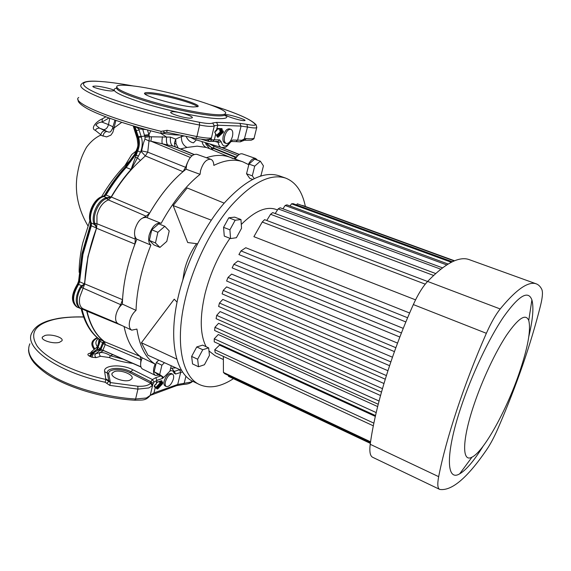 <?xml version="1.0" encoding="UTF-8"?>
<svg xmlns="http://www.w3.org/2000/svg" width="571" height="571" viewBox="0 0 571 571"><rect width="100%" height="100%" fill="white"/><g stroke="black" fill="none" stroke-linecap="round" stroke-linejoin="round"><path stroke-width="0.86" d="M232.44 136.49C230.927 141.351 228.843 143.678 226.209 143.471C224.396 142.543 223.875 140.166 224.639 136.333C226.159 131.451 228.236 129.117 230.87 129.324C232.697 130.259 233.218 132.65 232.44 136.49M226.209 143.471L224.838 142.993C223.025 142.072 222.497 139.695 223.261 135.862C224.781 130.98 226.858 128.646 229.492 128.86L230.87 129.324M173.398 378.958C171.578 384.233 169.23 386.76 166.347 386.538C165.19 385.853 164.883 384.24 165.426 381.706C167.26 376.41 169.608 373.869 172.478 374.098C173.648 374.79 173.955 376.41 173.398 378.958M172.478 374.098L171.236 373.491C168.366 373.27 166.018 375.797 164.184 381.093C163.641 383.626 163.948 385.239 165.112 385.925L166.347 386.538M150.194 92.666C147.347 92.445 145.584 92.538 144.92 92.959C139.781 94.95 179.037 106.356 193.291 106.963L197.809 106.627C202.455 104.5 165.233 93.644 150.194 92.666M197.545 106.756C195.118 103.344 163.063 94.579 149.966 93.73L144.97 93.894M111.573 90.989C105.492 90.889 91.132 87.199 92.994 86.285L95.421 86.071C101.602 86.3 115.677 89.804 113.886 90.746L111.573 90.989M190.307 118.183C184.404 118.283 168.616 113.351 170.879 112.059L172.87 111.709C178.923 111.595 194.347 116.57 192.177 117.862L190.307 118.183M243.517 120.652C238.564 120.338 223.632 115.349 225.545 114.728L227.022 114.685C232.076 115.135 246.743 119.903 244.909 120.581L243.517 120.652M59.527 342.293C53.438 344.292 40.227 340.152 42.418 337.011L44.945 335.484C51.119 333.642 64.088 337.625 61.946 340.794L59.527 342.293M129.91 380.172C123.878 382.691 109.511 377.003 112.194 373.148L114.314 371.628C120.452 369.216 134.535 374.862 131.908 378.709L129.91 380.172M221.826 131.273L221.548 131.987L221.041 131.359L219.978 131.33L219.899 129.103L217.18 129.017M29.87 343.792C25.345 354.084 33.796 365.361 55.209 377.624C76.336 388.944 108.09 397.395 135.613 399.008L146.404 397.987L153.977 392.884L177.709 384.461L190.593 382.149L192.506 381.157M154.313 386.638L154.291 386.117L155.212 386.853L155.269 387.459L154.313 386.638L155.019 384.726L156.019 384.333L156.961 380.379L153.949 382.12L152.193 385.746L148.781 387.945L137.925 389.115L109.803 385.382L105.143 382.256C56.9 372.014 22.69 346.932 32.126 332.415C34.132 328.482 37.722 325.306 42.904 322.893C46.023 321.601 47.521 320.545 58.72 318.325C66.279 317.19 74.573 316.719 83.602 316.926M78.741 97.47C70.733 102.173 109.553 118.847 161.158 131.344L167.167 130.295L196.916 136.569C204.297 137.911 209.015 138.389 211.07 137.996L211.591 139.824L219.699 139.859L221.213 141.736C222.911 147.397 225.93 147.432 230.27 141.836L232.611 140.038L230.948 141.644M133.892 86.085C122.351 83.973 112.323 82.531 103.808 81.746C81.011 79.633 75.8 83.866 96.542 93.087C117.055 102.266 162.257 115.149 199.393 122.273C206.738 123.643 211.163 123.878 212.662 122.986L216.587 122.38L228.464 122.765L239.849 123.35L246.943 124.378C252.867 125.499 255.672 125.556 255.373 124.557C251.647 119.632 236.715 113.072 210.585 104.893M128.589 85.507C159.994 87.855 233.967 109.454 225.01 113.95C223.875 114.664 221.048 114.907 216.552 114.671C203.297 114 175.069 108.369 151.558 101.567C126.598 94.051 115.071 88.876 116.991 86.05C118.44 85.136 122.308 84.958 128.589 85.507M202.027 141.587C202.562 144.434 203.997 146.397 206.324 147.475L197.123 146.155L187.024 147.446L180.5 148.91M196.367 139.866L193.498 142.829C190.307 142.293 187.873 140.195 186.189 136.54M94.179 349.438C90.261 344.27 91.274 340.345 97.22 337.654M83.644 317.041C72.917 316.741 63.452 317.462 55.259 319.196C34.974 324.007 28.993 333.043 37.315 346.304C46.736 358.866 74.294 372.492 105.842 379.458L104.614 371.628C102.98 364.99 121.53 363.777 132.922 369.801L152.471 379.551L155.797 377.659L160.751 375.946M132.708 363.377C124.464 362.449 116.648 360.508 109.275 357.539L100.589 356.283L96.106 357.617L91.938 357.253L89.497 356.168C87.634 355.119 87.392 354.248 88.769 353.563L90.268 353.114M134.72 235.331L135.313 239.163L134.927 244.081C127.668 263.445 123.536 281.974 122.529 299.682L120.724 304.678L118.368 308.868M187.324 162.871L185.596 167.317L182.991 171.671C170.85 181.963 159.702 195.803 149.552 213.197L146.183 216.216L108.347 199.914C102.83 202.277 99.033 207.437 96.963 215.395L96.956 223.746L135.313 239.163M235.959 157.082L213.854 148.16L213.704 148.503L235.602 157.475L237.436 155.997M235.602 157.475L233.882 158.652M232.832 158.552L230.434 157.468M229.485 157.104C222.69 154.662 214.989 154.869 206.381 157.724C214.882 154.905 222.497 154.67 229.235 157.018L229.485 157.104M146.183 216.216L143.071 217.708M158.966 375.076L155.512 375.433C153.592 374.305 153.057 371.685 153.92 367.588L155.105 364.084L142.172 357.81C133.264 352.2 127.233 341.772 124.085 326.541C126.948 340.537 132.301 350.494 140.138 356.404L140.859 359.78L140.652 363.52M120.724 304.678L81.36 287.349C75.158 296.627 76.357 309.175 83.23 309.104L84.008 309.175M190.314 157.468L150.922 141.194L149.002 140.923L147.732 152.15L185.596 167.317M140.859 359.78L105.25 344.57L102.859 350.187L140.916 366.818M86.685 310.303L87.013 311.188C89.847 323.357 94.615 332.608 101.303 338.946L104.407 341.658L105.25 344.57L103.337 343.685L100.724 349.716L102.859 350.187L99.989 350.344L95.571 353.842L100.068 352.528C103.337 352.264 106.82 353.363 110.517 355.819L123.257 359.223M239.163 154.505L221.512 147.496M147.482 129.931L149.488 136.755L166.589 137.076C166.147 141.073 166.525 143.699 167.724 144.955L162.364 143.799L192.013 155.719M162.457 136.74C161.864 140.416 161.836 142.771 162.364 143.799L150.922 141.194L151.522 136.74M141.658 150.937C142.557 145.926 143.656 141.965 144.97 139.06L145.02 137.276L142.757 129.282L138.717 128.896L141.372 137.14C142.75 142.136 142.457 147.168 140.502 152.236L141.658 150.937L147.732 152.15L145.341 155.919L140.437 160.472L137.404 157.967L131.216 169.466C124.007 177.474 117.348 186.66 111.238 197.024L106.656 198.572C99.14 200.642 92.224 215.103 94.822 223.425L96.67 227.672L88.027 256.572L84.572 283.937L81.36 287.349L80.361 286.813L84.437 283.923L87.92 256.529L96.606 227.686L93.737 223.261C91.075 214.767 98.119 200.007 105.792 197.894L111.131 196.981C117.219 186.624 123.871 177.431 131.08 169.409L137.718 150.865C139.545 146.404 139.838 141.958 138.603 137.532L134.927 126.412M209.5 148.624L206.324 147.475M213.547 145.084L213.854 148.16C210.899 147.489 208.515 145.919 206.695 143.457L212.062 147.953L213.704 148.503L211.527 149.481M194.097 154.448L174.548 146.483L167.724 144.955M134.927 244.081L96.485 228.193C89.312 247.521 85.393 266.093 84.736 283.908L79.819 296.927C78.734 303.115 79.89 307.098 83.287 308.861L83.445 308.932M93.737 223.261L96.956 223.746L96.606 227.686M140.437 160.472C129.81 170.129 120.117 182.327 111.352 197.074L108.347 199.914L105.792 197.894M256.85 127.119L256.7 127.69C255.715 128.204 252.653 127.983 247.507 127.019L241.062 126.084L217.865 125.22L214.311 125.82C212.669 126.812 207.765 126.555 199.607 125.049C170.693 119.517 136.198 110.467 112.501 102.202C88.391 93.523 78.006 87.577 81.339 84.365C84.694 79.433 99.304 81.517 105.421 81.874C113.722 82.724 123.257 84.13 134.035 86.1M214.824 132.757L215.588 130.688L216.58 130.695L217.729 128.489L222.005 128.625L222.083 130.852L223.147 130.88L223.482 132.001L218.143 137.154L217.494 137.147L214.867 132.408L215.738 133.899L214.403 139.709L212.648 141.372L210.549 141.237L211.591 139.824M174.241 371.264L175.568 374.026L174.019 373.084L174.333 371.571M164.427 376.724L162.392 378.48L162.071 376.596M112.801 354.627L110.517 355.819L109.275 357.539M115.856 120.41L114.107 127.847L112.794 127.362L114.921 120.088M99.404 349.145L100.724 349.716L100.182 350.123L97.22 349.067L91.381 353.47L92.202 353.784L100.31 348.588L102.73 342.486L104.336 341.651L101.01 338.831C94.315 332.493 89.547 323.243 86.706 311.067L85.293 309.732M81.553 308.968C84.879 322.622 90.575 332.565 98.64 338.789L99.647 339.602L99.718 341.044L97.634 348.667L100.161 341.28L99.889 339.645L99.097 339.046C91.003 332.793 85.3 322.793 81.981 309.047M82.688 309.125L77.399 307.269C71.996 302.43 72.431 294.764 78.698 284.272L79.59 281.81L82.952 254.395L91.31 225.838L91.446 223.397C87.556 214.775 95.835 197.495 104.315 196.488L106.042 195.039C112.187 184.654 118.896 175.461 126.177 167.46L135.505 154.927C138.939 149.245 139.781 143.385 138.054 137.34L134.585 126.312M91.774 353.577L96.991 349.252M134.114 126.177L137.675 137.233C139.424 142.871 138.71 148.424 135.541 153.87L135.006 154.748L138.432 156.04L137.404 157.967L135.356 157.261M84.572 283.937L79.112 281.567L78.213 284.058C71.96 294.529 71.532 302.173 76.921 307.005L77.171 307.141M131.216 169.466L125.677 167.289C118.397 175.29 111.688 184.476 105.542 194.847L103.794 196.317C95.328 197.316 87.07 214.553 90.953 223.161L90.825 225.631L82.467 254.174L79.112 281.567L78.627 280.853L81.938 253.745M174.283 371.414L179.851 369.637M108.783 373.948L110.381 382.577L137.811 386.232C144.178 386.546 148.467 385.539 150.665 383.205L129.838 372.642C121.366 368.081 107.405 368.837 108.783 373.948L107.412 373.184L108.847 381.392L110.381 382.577L109.803 385.382M114.107 127.847L112.837 132.322L110.867 135.163L106.634 136.912L100.525 135.206C95.3 137.697 90.646 141.679 86.564 147.161C81.282 156.54 78.976 163.856 76.949 176.739C74.865 193.398 78.527 209.764 87.92 225.823M121.709 122.351L114.229 127.825M100.525 135.206L100.86 134.777L95.207 130.259C90.511 128.782 95.443 121.809 102.409 118.797L105.842 116.827M136.726 137.133L133.807 127.854M124.935 165.611L131.737 154.52L136.312 150.908M181.928 135.662L181.471 136.512C181.157 141.629 183.013 145.277 187.024 147.446M179.166 135.077C174.705 134.97 169.323 134.399 163.035 133.357M160.744 133.336L166.589 137.076L160.915 133.378M167.781 144.97C166.582 143.706 166.197 141.073 166.639 137.061L170.436 137.104L175.654 139.11L181.471 136.512L183.734 136.041M100.589 356.283C99.211 355.062 99.04 353.813 100.068 352.528L103.594 350.58M97.598 346.547L97.22 349.067L97.634 348.667M99.069 339.053L98.383 343.307M182.991 171.671L145.341 155.919L141.287 151.608M137.718 150.865L140.502 152.236L138.432 156.04M83.687 309.032L82.959 309.139L84.037 309.182M86.078 310.046L86.842 311.124C89.683 323.293 94.443 332.543 101.138 338.881L104.393 341.672L103.337 343.685L102.366 343.171M140.138 356.404L104.243 341.594M100.182 350.123L97.784 349.852M144.356 135.177L148.945 134.677L150.758 130.802M145.02 137.276L149.488 136.755L149.002 140.923L144.97 139.06M170.436 137.104C170.037 141.451 170.743 144.363 172.563 145.848L193.883 154.534M175.133 146.726L174.412 143.207L175.169 146.74M175.183 146.74L174.548 146.483M176.068 143.799L175.654 139.11L174.412 143.207L176.068 143.799L178.209 147.975M210.685 149.124L212.062 147.953M230.077 157.318L208.7 148.282L209.564 148.653L205.831 144.006L206.695 143.457L206.381 142.907M205.474 142.629L205.831 144.006M209.743 143.928L213.318 146.005L237.807 155.612M211.991 144.606L213.568 145.205M212.041 144.62L213.568 145.191M146.205 129.588L142.757 129.282L142.564 128.589M149.209 135.691L138.346 136.74M86.664 310.952L86.992 311.795M108.982 117.997L101.981 122.108C99.383 122.208 97.348 123.222 95.871 125.135L99.454 128.054L104.9 130.716C102.93 130.852 101.588 132.201 100.86 134.777M102.973 136.155C103.558 133.3 104.886 131.744 106.948 131.501L109.047 132.165L110.588 131.822L112.501 128.582M109.796 118.29L108.483 124.599L101.981 122.108L102.409 118.797M104.9 130.716L106.948 131.501L103.594 129.66L99.111 128.018L96.742 128.653L95.207 130.259M113.9 129.21L112.523 128.496L112.787 127.39M230.27 142.5L230.377 142.329C225.324 148.467 225.738 147.382 221.441 147.475C219.714 146.883 218.622 145.184 218.158 142.379L215.031 141.437M190.957 137.483L194.14 139.188M182.556 371.899L175.568 374.026M232.611 140.038L241.847 140.238L244.609 138.739L246.251 138.575C250.576 138.967 253.181 138.86 254.066 138.261L256.7 127.69L256.272 125.07C251.954 119.71 236.68 112.965 210.442 104.843M211.07 137.996L210.278 139.238L208.929 139.709L210.278 139.238L205.874 139.781L195.76 138.389L166.868 132.308M90.439 356.647L92.202 353.784L95.571 353.842C94.543 355.133 94.722 356.39 96.106 357.617M97.555 350.023L99.725 350.551L101.902 349.959M99.247 340.352L97.762 345.783L98.162 347.603L101.281 348.995M99.361 339.367L99.718 341.044L103.572 343.271M99.233 339.238L104.393 341.672M82.531 309.118L86.835 311.052M83.773 309.225L84.565 309.403M76.628 306.841C69.362 300.624 72.91 291.752 77.485 284.015L81.553 285.621L82.11 286.613M81.967 253.631L90.254 225.324L96.499 228.072M107.541 198.472L107.198 197.737L103.123 196.31C94.329 197.752 86.792 213.725 90.411 222.497L94.429 224.567L95.257 224.246M105.05 195.132L104.843 194.804L105.542 194.847L111.202 197.109M137.011 138.025L134.813 131.102L135.37 130.281L136.226 130.588L139.067 130.002M138.46 127.433L138.717 128.896L135.313 126.526M91.874 351.329L90.139 353.292L91.381 353.47L89.497 356.168M92.038 351.172L91.902 353.021M97.141 347.004L96.984 349.259M134.328 154.691L134.806 153.892L135.541 153.87M134.863 153.806C138.496 145.398 138.339 146.697 137.069 138.203L137.675 137.233M134.77 130.98L133.521 126.876L133.999 126.141M97.584 337.961C92.295 340.53 91.389 344.17 94.85 348.888M97.427 346.775C95.114 343.606 95.436 340.88 98.39 338.61L103.665 341.101M89.911 356.397L91.738 353.663M88.769 353.563L90.104 353.349M221.213 141.736L218.158 142.379L217.644 141.501M152.193 385.746L150.665 383.205L150.765 381.735L130.873 371.7C121.402 366.639 105.935 367.581 107.412 373.184L104.614 371.628M110.189 381.514L105.763 378.894M207.13 139.824L208.144 139.802M208.957 141.451L208.015 140.088L211.377 139.188M153.335 383.262L150.765 381.735L152.471 379.551L153.949 382.12M105.143 382.256L105.842 379.458L108.847 381.392L106.698 383.305M239.849 123.35L241.062 126.084L237.643 140.031L236.016 141.629L231.248 141.487L230.377 142.329L230.27 141.836M241.847 140.238L240.22 141.851M212.348 141.358L217.972 141.508L219.699 139.859M243.182 139.659L243.317 140.773M246.943 124.378L247.507 127.019L244.024 140.316M209.564 141.522L210.549 141.237L208.722 141.43M246.251 138.575L244.695 140.195M208.529 139.767L211.37 138.196L214.311 125.82L212.662 122.986M199.393 122.273L199.607 125.049L196.916 136.569L195.76 138.389L166.675 132.272L167.167 130.295M161.158 131.344L160.801 133.336M164.655 132.622L163.163 131.002M148.881 396.788L150.223 395.41L152.757 384.747L150.687 382.62M216.066 131.116L215.181 131.109L215.588 130.688M214.824 132.308L215.16 131.109M215.667 133.792L217.494 137.147M156.483 387.852L157.389 388.201L162.164 383.12L161.336 382.713L156.561 387.788L156.076 387.231L160.572 382.456M156.004 387.473L154.334 385.86M210.82 159.309L196.831 154.313C192.42 153.899 188.994 157.61 186.553 165.433L186.06 169.187L200.064 174.333L200.585 170.565C203.062 162.678 206.474 158.931 210.82 159.309C212.69 160.08 213.69 162.107 213.832 165.39C224.76 160.073 234.388 158.866 242.725 161.771L248.299 164.462C250.726 159.973 253.189 157.989 255.687 158.51L257.414 160.151M147.047 217.672L146.661 217.494C141.572 216.909 137.668 220.891 134.949 229.442C134.042 234.124 134.677 237.386 136.847 239.213L150.887 245.087C148.767 243.275 148.167 240.006 149.11 235.295C151.865 226.68 155.747 222.647 160.772 223.19L161.15 223.361C172.813 202.141 185.789 185.803 200.064 174.333M155.105 364.084C145.605 358.046 139.545 346.376 136.926 329.074L131.751 330.159C129.439 328.846 128.732 325.877 129.638 321.252C130.795 316.712 132.922 313.086 136.026 310.374L122.365 304.093C119.239 306.763 117.112 310.353 115.984 314.864C115.106 319.467 115.849 322.429 118.204 323.764L131.687 330.131M142.172 357.81L141.008 361.293C140.173 365.369 140.73 367.981 142.686 369.123L155.455 375.404M182.834 279.897L184.376 270.447C186.824 260.583 190.878 251.654 196.538 243.667M149.359 240.412L153.906 244.888L159.951 247.414L166.789 241.39L169.216 230.912L164.819 226.302L158.717 223.832L151.765 229.799L149.359 240.412L155.448 242.946L159.951 247.414M136.026 310.374C136.747 289.79 141.701 268.027 150.887 245.087M175.818 367.831L170.622 368.316M177.06 302.18L174.241 299.161L141.422 342.75L147.982 355.29L181.628 370.436M224.196 203.14L187.181 187.945L173.163 205.567L187.716 242.547L197.516 243.788M260.205 176.146L261.011 175.425L263.438 165.876L260.34 161.172L254.587 159.166L248.963 164.105L246.544 173.77L249.763 178.359L252.56 179.365M158.738 360.13L156.333 362.521L154.134 371.807L158.231 374.712L163.741 377.417L169.944 371.129L171.243 365.761M147.054 217.651C158.688 196.638 171.693 180.479 186.06 169.187M122.365 304.093C122.908 283.594 127.733 261.968 136.847 239.213M255.687 158.51L242.361 153.87C239.984 153.328 237.607 155.084 235.238 159.131M176.796 359.109L141.422 342.75M211.284 220.149L173.163 205.567M260.34 161.172L254.73 166.132L252.289 175.825L246.544 173.77M254.73 166.132L248.963 164.105M252.289 175.825L254.181 178.559M164.819 226.302L157.881 232.304L155.448 242.946M157.881 232.304L151.765 229.799M164.427 362.692L161.907 365.219L159.68 374.526L154.134 371.807M161.907 365.219L156.333 362.521M159.68 374.526L163.741 377.417M474.023 404.611C461.882 440.348 461.86 462.967 472.01 457.135C483.837 451.511 506.463 410.435 519.167 373.234C527.875 347.668 531.073 330.088 528.753 320.488C525.755 313.251 518.397 318.083 506.677 334.991C495.492 351.85 482.416 379.629 474.023 404.611M483.13 446.179C474.023 460.818 466.2 470.04 459.662 473.837C446.229 482.052 445.309 453.859 460.975 407.237C471.774 374.712 488.976 338.396 503.543 316.955C518.761 295.592 528.211 289.911 531.894 299.918C533.885 307.177 532.886 319.296 528.874 336.262M500.196 308.961C511.016 295.807 519.974 287.734 527.069 284.729C530.609 283.223 533.621 282.909 536.098 283.787C538.517 284.651 540.43 286.542 541.829 289.447C542.935 292.045 542.536 297.277 540.637 305.142C530.794 344.434 516.577 385.539 497.976 428.471C494.193 437.136 490.375 444.281 486.528 449.912C467.271 477.934 451.711 491.11 439.848 489.44L439.613 489.354C437.593 488.312 437.279 484.087 438.671 476.664C445.901 439.178 463.945 384.254 486.364 333.307C491.06 322.743 495.671 314.628 500.196 308.961L427.622 281.439C439.427 269.248 449.52 261.975 457.899 259.619C462.082 258.435 465.743 258.399 468.884 259.512L469.119 259.598M279.148 175.804L278.912 175.725C263.531 170.929 245.294 180.065 224.196 203.14C204.325 226.116 186.631 261.597 178.63 295.05C167.903 339.103 175.418 373.934 193.412 381.606L199.25 384.44M305.357 206.431C302.295 191.463 295.685 182.006 285.529 178.059C270.304 173.32 252.168 182.556 231.127 205.76C211.299 228.871 193.576 264.501 185.475 298.062C174.612 342.243 181.913 377.088 199.729 384.668C209.586 388.887 220.82 386.888 233.418 378.687M229.949 238.335C218.543 254.887 210.249 273.309 205.068 293.601C199.672 316.976 200.014 334.677 206.102 346.697M208.986 350.987L215.139 355.719L223.354 359.537M375.333 416.387L219.557 345.105L214.767 349.752L215.16 352.614L373.341 425.83M377.645 406.573L218.308 334.535L214.232 338.81L214.253 341.858L375.511 415.574M380.522 395.517L218.572 323.307L214.924 327.319L214.625 330.502L378.223 404.254M383.955 383.505L220.113 311.573L216.687 315.37L216.102 318.675L381.471 392.084M191.642 356.411L192.548 363.92L198.508 366.746L204.418 364.748L209.443 355.383L208.658 347.882L202.691 345.12L196.759 346.947L191.642 356.411L197.645 359.238L198.508 366.746M276.1 209.443L275.914 209.371C266.229 206.074 254.687 211.099 241.283 224.446M223.561 227.337L224.267 236.08L230.563 238.578L236.387 237.722L241.54 228.279L240.962 219.55L234.66 217.13L228.807 217.787L223.561 227.337L229.906 229.82L230.563 238.578M387.93 370.7L222.804 299.411L219.464 303.037L218.607 306.434L385.254 379.194M392.455 357.21L226.623 286.899L223.225 290.382L222.105 293.865L389.572 365.683M397.552 343.1L231.605 274.094L228.007 277.449L226.601 280.996L394.433 351.615M403.254 328.382L237.893 261.026L233.874 264.28L232.154 267.892L399.85 337.04M409.635 313.015L245.766 247.735L240.991 250.912L238.914 254.573L405.867 321.958M427.586 281.482L264.587 219.649L262.232 222.033L253.888 236.68L415.552 299.846M302.551 205.446L454.58 260.79M454.523 260.811L297.32 203.811L454.159 260.961M296.585 204.91L297.32 203.811M452.353 261.789L293.151 203.661L291.51 203.826L451.397 262.275M290.054 206.01L291.51 203.826M448.228 264.059L286.935 204.861L285.136 205.481L446.829 264.93M282.945 208.822L285.136 205.481M442.611 267.878L280.133 207.78L278.17 208.893L440.862 269.226M275.201 213.525L278.17 208.893M435.73 273.552L272.71 212.598L270.568 214.282L433.639 275.472M266.764 220.477L270.568 214.282M262.232 222.033L425.245 284.158M407.615 317.754L240.991 250.912M370.572 441.818L223.432 372.42L223.368 356.418M223.432 372.42L224.76 373.734L370.479 442.504M401.434 332.972L233.874 264.28M395.853 347.689L228.007 277.449M390.842 361.9L223.225 290.382M386.381 375.568L219.464 303.037M382.449 388.637L216.687 315.37M379.058 401.013L214.924 327.319M376.196 412.583L214.232 338.81M373.877 423.154L214.767 349.752M370.358 443.36L228.471 376.332L228.443 375.468M439.527 489.311L372.67 457.292C370.115 455.993 369.301 451.661 370.222 444.295C375.161 407.08 391.378 353.599 413.333 304.571C417.936 294.408 422.697 286.699 427.622 281.439M228.471 376.332L370.351 443.382M208.658 347.882L202.769 349.73L196.759 346.947M202.769 349.73L197.645 359.238M240.962 219.55L235.152 220.235L228.807 217.787M235.152 220.235L229.906 229.82M217.344 136.426L222.469 132.301L222.619 131.294M223.147 130.88L221.726 131.251M116.748 87.199C114.828 90.061 126.341 95.25 151.294 102.773C174.797 109.575 203.019 115.192 216.273 115.842C220.777 116.063 223.596 115.813 224.738 115.092L225.174 113.836M224.86 114.571C228.957 117.583 226.501 118.925 217.501 118.604C202.891 117.976 170.436 111.352 145.377 103.736C119.075 95.343 109.382 90.147 116.298 88.155M176.567 385.653L183.362 384.433L184.197 383.291L185.953 376.168M134.827 400.214L135.613 399.008L137.925 389.115L137.811 386.232M159.68 382.556L160.13 382.242M161.129 381.464L161.85 380.8M122.308 325.698L86.706 311.067M111.131 196.981L149.552 213.197M84.422 283.787L122.529 299.682M216.587 122.38L217.865 125.22L216.116 131.116L216.602 130.616M152.743 394.126L153.977 392.884L155.269 387.459L157.211 388.987L157.874 388.751L162.642 383.676L162.742 382.028L160.929 382.299L160.772 381.157M155.712 384.647L157.132 382.185L161.493 380.7L161.886 381.442L161.457 382.67L160.101 381.892L160.929 382.57M28.55 349.78C28.564 352.692 29.613 355.933 31.698 359.494L33.696 362.314C37.136 366.282 41.612 370.201 47.122 374.076C67.407 387.616 103.615 398.444 134.892 400.221C141.886 399.786 145.477 401.263 150.223 395.41L176.981 385.504L177.709 384.461L180.679 372.356L179.565 369.723M174.019 373.084C173.42 370.914 172.071 370.222 169.972 371.007M162.392 378.48L156.961 380.379L155.797 377.659M141.372 137.14L137.668 137.197L137.033 138.118M91.938 357.253L93.23 353.863L91.952 352.978L92.216 351.044L96.863 347.261M124.963 167.289L134.271 154.784L135.006 154.748L125.677 167.289L124.835 167.431C117.619 175.368 110.967 184.469 104.886 194.732M101.709 349.937L101.188 350.08M80.297 308.554C74.844 304.471 74.865 297.22 80.361 286.813M103.594 129.66C105.963 129.474 107.591 127.79 108.483 124.599L112.937 126.805M92.302 353.713L90.668 356.761M99.283 339.281L98.569 338.746M104.843 194.804L103.387 196.26M133.486 126.712L133.778 126.077M129.838 372.642L132.922 369.801M255.373 124.557L256.272 125.07M254.066 138.261C254.345 138.66 253.388 139.31 251.197 140.209L244.181 140.266L240.327 141.858L235.709 141.629M192.762 381.292C190.6 383.269 187.466 384.312 183.362 384.433L183.241 384.44M160.237 381.335L160.101 381.892L159.416 381.614M155.248 386.888L157.153 388.38L157.211 388.987M160.337 382.342L159.766 382.534L159.38 381.792M219.628 130.209L221.32 130.688L221.584 129.581L220.663 129.267L220.399 130.374L221.405 131.216M222.005 128.625L221.562 129.039L217.373 128.896M217.344 128.896L221.505 129.039M222.975 132.929L221.548 131.987L217.03 135.927M216.587 135.241L221.141 131.137M220.684 129.01L219.935 128.989M222.347 129.745L221.484 129.039M221.491 131.244L221.32 130.688L222.083 130.852L221.491 131.244M217.458 136.605L218.143 137.154M154.291 386.103L157.874 388.751M161.886 381.442L161.143 381.028M162.642 383.676L162.164 383.12L162.385 382.356M215.959 131.094L217.729 128.489M154.249 386.067L154.855 384.975L155.74 384.64M156.276 383.362L156.097 384.119M157.132 382.185L156.333 383.162M161.493 380.7L156.854 382.491M160.123 382.22L161.457 382.67L162.742 382.028M219.978 131.33L220.499 130.916M486.364 333.307L413.333 304.571M438.671 476.664L370.222 444.295M144.77 93.637L144.92 92.959M170.786 112.473L170.879 112.059M225.26 115.913L225.409 115.285M42.418 337.011L42.261 337.761M112.194 373.148L111.966 374.141M222.64 131.294L220.477 130.916M225.01 113.95L224.738 115.092L225.452 116.013L224.824 114.728M117.476 323.307L83.287 308.861M140.98 367.01L102.787 350.23M239.292 154.427L222.226 147.646M79.148 272.317C78.984 261.618 81.346 248.414 82.838 242.732L89.875 220.663M101.538 196.774C110.403 181.799 120.196 169.501 130.909 159.88M221.441 147.475L194.076 139.167M98.448 338.653C90.275 332.243 84.522 322.315 81.196 308.875M77.542 283.937L78.62 281.06M90.254 225.324L90.518 222.776M133.264 125.927L133.428 126.562M208.715 141.43L201.756 139.36M166.675 132.272L160.786 133.35C129.467 125.663 100.724 115.956 87.577 108.811C80.718 104.907 77.577 101.909 78.148 99.811M174.362 371.692L171.885 368.266M146.661 217.494L160.772 223.19M242.725 161.771L229.235 157.018M472.01 457.135L459.662 473.837M275.914 209.371L277.492 209.957M278.912 175.725L285.529 178.059M536.098 283.787L468.884 259.512M528.753 320.488L531.894 299.918"/></g></svg>
